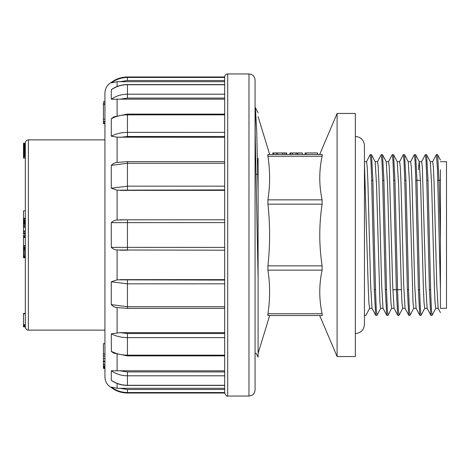 <?xml version="1.0" encoding="UTF-8"?>
<svg xmlns="http://www.w3.org/2000/svg" width="470" height="470" viewBox="0 0 470 470"><rect width="100%" height="100%" fill="white"/><g stroke="black" fill="none" stroke-linecap="round" stroke-linejoin="round"><path stroke-width="0.7" d="M273.722 154.471L273.722 152.95L272.8 152.95L272.8 154.471L267.918 154.471C270.162 154.471 270.162 154.471 267.918 154.471L322.109 154.471C319.001 154.471 319.001 154.471 322.109 154.471L317.555 154.471L317.555 152.95L317.414 154.471M317.414 152.95L305.112 152.95L305.112 154.471L302.363 154.471L302.363 152.95L297.528 152.95L297.528 154.471M297.528 152.95L289.914 152.95L289.914 154.471L286.665 154.471L286.665 152.95L286.236 152.95L286.236 154.471M440.425 160.041L437.652 154.724L439.033 180.821L440.425 239.06L440.425 308.285L446.5 308.285L446.5 161.715L440.425 161.715M438.128 308.173L436.771 284.961L434.057 182.56L433.381 167.191L432.7 161.745M430.309 161.856L431.666 184.951L434.386 287.411L435.061 302.886L435.743 308.22M427.107 308.208L425.75 284.985L422.354 167.179L421.678 161.721L419.246 161.715M418.37 169.846L419.205 161.715M419.281 161.797L420.644 184.957L423.358 287.423L424.04 302.845L424.716 308.255M416.085 308.161L414.722 284.985L412.008 182.601L411.326 167.12L410.651 161.78M408.26 161.821L409.617 184.986L413.012 302.809L413.694 308.279L416.12 308.285M405.058 308.144L403.701 285.008L400.981 182.583L400.305 167.161L399.623 161.768M397.232 161.868L398.589 184.986L401.31 287.405L401.985 302.85L402.667 308.214M394.03 308.197L392.673 284.99L389.283 167.203L388.602 161.715L386.17 161.715M382.527 154.724L386.234 161.833L387.568 184.945L390.288 287.417L390.964 302.862L391.645 308.232M383.009 308.191L381.646 284.932L378.932 182.595L378.256 167.144L377.575 161.75M375.183 161.792L376.541 184.963L379.942 302.827L380.618 308.285L383.05 308.285M371.987 308.15L370.624 284.943L367.91 182.607L367.229 167.126L366.553 161.774M364.45 163.372L368.31 289.45L368.95 303.391L369.59 308.244M371.506 154.748L372.863 180.045L375.583 292.44L376.264 309.389L376.94 315.299M382.527 154.806L383.884 180.028L386.61 292.411L387.286 309.395L387.967 315.264M393.555 154.771L394.912 179.992L397.632 292.422L398.313 309.319L398.989 315.323M408.265 161.803L404.576 154.724L405.933 179.975L408.659 292.416L409.335 309.342L410.016 315.335L408.818 315.346M415.598 154.777L416.961 179.957L419.681 292.375L420.362 309.407L421.038 315.27M426.625 154.789L427.982 179.881L430.702 292.334L431.384 309.372L432.065 315.311M440.425 308.285L440.425 169.787M440.425 288.874L437.388 167.69L436.377 154.654L437.576 154.654M430.79 315.252L429.433 289.937L426.707 177.56L426.031 160.611L425.35 154.712M419.763 315.194L418.406 289.908L415.686 177.613L415.01 160.623L414.329 154.718M408.741 315.252L407.378 289.961L404.664 177.595L403.983 160.652L403.301 154.659L404.505 154.654M397.714 315.264L396.357 290.019L393.637 177.566L392.955 160.623L392.28 154.689M386.693 315.2L385.335 290.019L382.609 177.595L381.934 160.611L381.252 154.736M375.671 315.223L374.308 290.043L371.588 177.607L370.906 160.67L370.231 154.683M355.338 281.518L355.338 113.446L337.102 113.446L337.102 356.554L355.338 356.554L355.338 281.518M267.788 315.065L267.918 315.529C270.162 315.529 270.162 315.529 267.918 315.529L322.109 315.529C319.001 315.529 319.001 315.529 322.109 315.529L267.918 315.529L267.918 313.748C270.168 299.208 270.168 284.673 267.918 270.138L267.918 265.838C270.162 245.369 270.162 224.813 267.918 204.162L267.918 199.862C270.168 185.327 270.168 170.792 267.918 156.251L267.812 154.63M267.918 199.862L322.109 199.862C318.989 185.327 318.989 170.792 322.109 156.251L322.261 155.376M267.918 265.838L322.109 265.838C319.001 245.328 319.001 224.766 322.109 204.162L267.918 204.162M267.812 314.612L267.918 313.748L322.109 313.748C318.989 299.208 318.989 284.673 322.109 270.138L267.918 270.138M258.095 158.32L258.095 357.147L256.079 353.287M258.101 112.847L255.427 107.718L256.755 132.076L258.095 192.306L258.095 311.68M258.095 277.694L255.057 126.571M267.918 154.471L267.918 156.251L322.109 156.251L322.109 154.471M322.291 154.936L322.261 154.636M322.109 199.862L322.109 204.162M322.109 265.838L322.109 270.138M322.109 313.748L322.261 315.364M322.291 315.065L322.261 314.624M273.722 152.95L286.236 152.95M276.43 152.95L276.43 154.471M277.635 152.95L277.635 154.471M286.165 152.95L286.165 154.471M282.47 152.95L282.47 154.471M104.939 102.989L103.418 103.265L104.939 102.989L103.418 102.989L103.418 102.683M103.418 367.44L103.418 367.757L104.939 367.511L103.418 367.317L104.939 367.199L104.939 366.653L103.418 366.653L103.418 366.159L104.939 366.159M104.939 123.692L103.418 123.692L103.418 104.599L104.939 104.599L103.418 104.328L103.418 103.265M103.418 366.159L103.418 364.638L104.939 364.638L104.939 361.089L103.418 361.089L103.418 356.019L104.939 356.019M104.939 353.975L104.939 343.664L103.418 343.664L103.418 353.975L104.939 353.975M227.709 396.057L248.977 396.057L248.977 73.943L227.709 73.943L227.709 396.057C227.069 396.715 226.058 395.705 224.666 393.02L224.666 385.282L224.666 392.532L127.441 392.532L127.441 393.02C121.466 392.967 116.084 391.157 111.29 387.591C107.225 385.194 105.104 381.634 104.939 376.911L104.939 93.089C105.11 88.366 107.225 84.806 111.29 82.409L111.29 82.908C116.108 79.342 121.495 77.527 127.441 77.468L224.666 77.468L224.666 84.718L224.666 76.98L127.441 76.98L127.441 80.499L120.05 81.686L224.666 81.686M224.666 385.429L127.441 385.429C121.718 385.382 116.513 383.814 111.831 380.729L111.29 380.242L111.29 370.789L224.666 370.83L224.666 375.794L224.666 94.206L224.666 114.116L127.441 114.116L127.441 114.844C121.495 114.886 116.108 116.178 111.29 118.722L113.869 116.836L127.441 114.116M127.441 161.604L224.666 161.604L224.666 163.266L127.441 163.266L111.29 165.387C112.765 163.683 114.698 162.714 117.095 162.479L127.441 161.604L127.441 186.167L224.666 186.167M120.05 137.334L127.441 136.494L224.666 136.494L224.666 137.334L117.095 137.169L111.29 136.188L111.29 118.722M224.666 355.156L224.666 355.884L127.441 355.884L127.441 355.156L224.666 355.156M224.666 306.734L224.666 308.396L127.441 308.396L127.441 306.734L224.666 306.734M127.441 355.884L113.869 353.164L111.372 351.495L111.29 333.812L120.05 332.666L224.666 332.666L224.666 308.396M224.666 222.604L111.29 222.651C112.765 221.112 114.698 220.236 117.095 220.013L127.441 219.807L120.05 219.807M224.666 250.193L117.095 249.987C114.692 249.758 112.759 248.883 111.29 247.349L111.29 222.651M111.29 247.349L224.666 247.396M120.05 250.193L127.441 250.193L127.441 219.807L224.666 219.807M127.441 308.396L117.095 307.521C114.692 307.28 112.759 306.311 111.29 304.613L111.29 281.794L117.095 279.838L224.666 280.085M224.666 279.632L120.05 279.632M111.361 387.104L117.095 388.338L120.05 388.314L127.441 389.501L224.666 389.501M111.29 387.591L111.29 387.092C116.108 390.658 121.495 392.474 127.441 392.532L127.441 389.501M224.666 189.915L117.095 190.162L111.29 188.206L111.29 165.387M224.666 98.071L127.441 98.071L120.05 99.17L111.29 99.211L111.29 89.758L111.825 89.271C116.513 86.186 121.718 84.618 127.441 84.571L127.441 84.718C121.495 84.77 116.108 86.451 111.29 89.758M120.05 81.686L117.095 81.663L111.29 82.908M120.05 99.17L224.666 99.17M120.05 190.368L224.666 190.368M224.666 388.314L120.05 388.314M111.29 380.242C116.108 383.549 121.495 385.23 127.441 385.282L224.666 385.282L224.666 375.794L127.441 375.794C121.495 375.741 116.108 374.073 111.29 370.789M120.05 370.83L127.441 371.929L224.666 371.929M224.666 337.624L127.441 337.624C121.495 337.589 116.108 336.314 111.29 333.812M111.29 351.278C116.108 353.822 121.495 355.114 127.441 355.156L127.441 333.506L224.666 333.506M120.05 332.666L127.441 333.506M224.666 283.833L127.441 283.833L111.29 281.794M111.29 304.613L127.441 306.734L127.441 280.085M111.29 188.206L127.441 186.167L127.441 189.915M111.29 136.188C116.108 133.686 121.495 132.411 127.441 132.375L224.666 132.375M111.29 99.211C116.108 95.927 121.495 94.258 127.441 94.206L224.666 94.206L224.666 84.718L127.441 84.718L127.441 98.071M255.057 152.515L255.351 107.642M248.977 73.943L251.65 74.566C251.573 74.436 254.67 75.723 255.057 80.023L255.057 389.977C254.775 394.13 251.509 395.64 251.65 395.435L248.977 396.057M103.418 364.638L103.418 361.295L104.939 361.295M103.418 356.019L103.418 353.975M103.418 364.491L104.939 364.491M103.418 366.007L104.939 366.007M103.418 367.199L103.418 366.77L104.939 366.77M103.418 367.511L104.939 367.393M103.418 367.757L104.939 367.757M104.939 368.398L103.418 368.398L103.418 367.922L104.939 367.922M103.418 123.352L104.939 123.352M25.321 158.161L23.5 158.161L23.5 147.386L25.321 147.386L25.321 147.01L23.5 147.01L23.5 146.663L25.321 146.663M23.5 224.137L25.321 224.137L23.5 224.143L23.5 220.224L25.321 220.224L25.321 219.284L23.5 219.284L23.5 218.209L25.321 218.209L25.321 210.836L23.5 210.836L23.5 218.209M25.321 257.719L23.5 257.719L23.5 248.542L25.321 248.542L25.321 248.042L23.5 248.042L23.5 247.684L25.321 247.684M23.5 253.371L25.321 253.371L25.321 252.19L23.5 252.19M25.321 234.019L23.5 234.019L23.5 225.97L25.321 225.97L25.321 225.629L23.5 225.629L23.5 224.407L25.321 224.407M23.5 232.062L25.321 232.062L23.5 231.851M25.321 327.073L25.321 142.927C25.503 141.076 26.514 140.066 28.365 139.884L28.365 330.116C27.125 330.439 26.108 329.423 25.321 327.073M23.5 247.684L23.5 245.734L25.321 245.734M23.5 245.734L25.321 245.651M23.5 245.651L23.5 237.456L25.321 237.456M23.5 237.456L23.5 236.798L25.321 236.798M23.5 236.798L25.321 236.739M23.5 233.285L25.321 233.285M23.5 230.993L25.321 230.993M23.5 227.327L25.321 227.327M23.5 226.217L25.321 226.217M23.5 225.97L23.5 225.629M23.5 257.531L25.321 257.531M23.5 257.102L25.321 257.102M23.5 256.444L25.321 256.444M23.5 255.598L25.321 255.598M23.5 254.564L25.321 254.564M23.5 251.056L25.321 251.056M23.5 250.069L25.321 250.069M23.5 249.212L25.321 249.212M23.5 248.542L23.5 248.042M23.5 247.467L25.321 247.467M23.5 247.426L25.321 247.426M23.5 220.224L23.5 219.284M23.5 156.534L25.321 156.534L23.5 156.539M23.5 156.457L25.321 156.457M23.5 156.175L25.321 156.175M23.5 155.799L25.321 155.799M23.5 155.329L25.321 155.329M23.5 154.759L25.321 154.759M23.5 154.178L25.321 154.178M23.5 153.69L25.321 153.69M23.5 153.138L25.321 153.138M23.5 152.533L25.321 152.533M23.5 151.869L25.321 151.869M23.5 151.146L25.321 151.146M23.5 150.429L25.321 150.429M23.5 149.777L25.321 149.777M23.5 149.196L25.321 149.196M23.5 148.673L25.321 148.673M23.5 148.215L25.321 148.215M23.5 147.786L25.321 147.786M23.5 147.386L23.5 147.01M23.5 146.663L23.5 146.346L25.321 146.346M23.5 146.346L25.321 146.058M23.5 146.058L25.321 145.8M23.5 145.8L25.321 145.571M23.5 145.571L23.5 145.254L25.321 145.254M23.5 145.254L25.321 144.989M23.5 144.989L25.321 144.889M25.321 326.873L23.5 326.873L23.5 313.825L25.321 313.825M23.5 324.752L25.321 324.752M23.5 313.825L23.5 313.425L25.321 313.425M23.5 325.357L25.321 325.357M23.5 325.316L25.321 325.316M23.5 325.187L25.321 325.187M23.5 144.889L25.321 144.789M23.5 144.789L23.5 144.302L25.321 144.302M23.5 144.302L23.5 143.996L25.321 143.996M23.5 143.996L25.321 143.873M23.5 326.015L25.321 326.015M23.5 326.609L25.321 326.609M23.5 326.444L25.321 326.444M23.5 326.098L25.321 326.098M23.5 143.873L23.5 143.274L25.321 143.274M23.5 143.444L25.321 143.444M23.5 326.762L25.321 326.762M23.5 157.033L25.321 157.033M23.5 224.061L25.321 224.061M23.5 223.932L25.321 223.932M23.5 223.614L25.321 223.614M23.5 223.121L25.321 223.121M23.5 222.492L25.321 222.492M23.5 221.77L25.321 221.77M23.5 221.07L25.321 221.07M23.5 220.43L25.321 220.43M23.5 247.361L25.321 247.361M23.5 246.221L25.321 246.221M23.5 236.739L23.5 236.357L25.321 236.357M23.5 236.357L23.5 235.223L25.321 235.223M290.736 152.95L290.736 154.471M292.411 152.95L292.411 154.471M296.071 152.95L296.071 154.471M306.111 152.95L306.111 154.471M284.315 152.95L284.315 154.471M117.095 249.987L117.095 279.832M117.095 383.479L117.095 388.338M117.095 354.351L117.095 370.93M117.095 307.527L117.095 332.825M117.095 190.168L117.095 220.013M117.095 137.175L117.095 162.444M117.095 99.07L117.095 115.649M117.095 81.663L117.095 86.521M127.441 371.929L127.441 385.429M224.666 114.844L127.441 114.844L127.441 136.494M224.666 80.499L127.441 80.499M103.418 358.504L104.939 358.504M103.418 361.912L104.939 361.912M103.418 121.56L104.939 121.56M103.418 119.215L104.939 119.215M440.425 180.304L437.817 180.304M427.994 180.304L426.795 180.304M420.48 180.304L415.768 180.304M405.945 180.304L404.746 180.304M394.918 180.304L393.719 180.304M383.896 180.304L382.692 180.304M372.869 180.304L371.67 180.304M430.626 289.696L429.421 289.696M419.598 289.696L418.4 289.696M408.571 289.696L407.373 289.696M401.392 289.696L392.838 289.696M386.528 289.696L385.324 289.696M375.501 289.696L374.302 289.696M257.748 174.223L256.221 174.223M432.7 161.715L430.267 161.715M438.175 308.285L435.743 308.285M427.148 308.285L424.716 308.285M410.651 161.715L408.219 161.715M399.623 161.715L397.156 161.715M405.099 308.285L402.667 308.285M394.113 308.285L391.645 308.285M377.575 161.715L375.148 161.715M366.553 161.715L364.45 161.715L364.45 145.536C363.915 139.995 360.872 136.958 355.338 136.417M372.023 308.285L369.59 308.285M365.989 315.276L369.684 308.191M371.5 154.724L375.201 161.821M377.016 315.276L380.718 308.173M388.038 315.276L391.739 308.185M393.555 154.724L397.244 161.803M399.065 315.276L402.755 308.197M410.087 315.276L413.794 308.173M415.603 154.724L419.311 161.845M421.114 315.276L424.821 308.167M426.625 154.724L430.326 161.827M432.142 315.276L435.831 308.197M364.45 314.912L364.644 315.276M436.301 154.724L432.594 161.833M430.79 315.276L427.083 308.167M425.28 154.724L421.578 161.827M419.769 315.276L416.073 308.191M414.252 154.724L410.569 161.792M408.741 315.276L405.052 308.197M403.231 154.724L399.535 161.815M397.714 315.276L394.019 308.179M392.203 154.724L388.502 161.827M386.693 315.276L382.997 308.185M381.182 154.724L377.492 161.797M375.665 315.276L371.981 308.203M370.154 154.724L366.465 161.803M440.419 312.597L438.128 308.197M364.714 315.346L365.919 315.346M375.741 315.346L376.94 315.346M386.763 315.346L387.967 315.346M397.79 315.346L398.989 315.346M419.839 315.346L421.038 315.346M430.867 315.346L432.065 315.346M370.231 154.654L371.429 154.654M381.252 154.654L382.457 154.654M392.28 154.654L393.478 154.654M414.329 154.654L415.527 154.654M425.35 154.654L426.554 154.654M255.057 353.37L256.121 353.37M269.657 154.454L258.095 116.631M269.657 315.546L258.095 353.37M319.706 315.558L337.102 356.554M319.706 154.442L337.102 113.446M297.886 152.95L297.886 154.471M224.666 393.02L127.441 393.02M224.666 84.571L127.441 84.571M127.441 76.98C121.466 77.033 116.084 78.843 111.29 82.409M227.709 73.943C225.859 74.125 224.848 75.135 224.666 76.98M103.418 122.159L104.939 122.159M103.418 101.59L104.939 101.59M104.939 139.884L28.365 139.884M104.939 330.116L28.365 330.116M23.5 219.085L25.321 219.085M355.338 333.582C360.872 333.042 363.915 330.005 364.45 324.464L364.45 145.536"/></g></svg>

